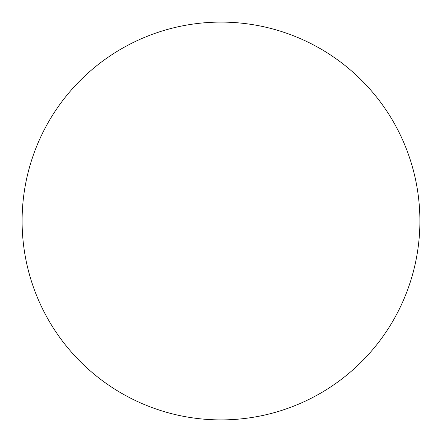 <?xml version="1.0" encoding="UTF-8"?>
<svg xmlns="http://www.w3.org/2000/svg" width="442" height="442" viewBox="0 0 442 442"><rect width="100%" height="100%" fill="white"/><g stroke="black" fill="none" stroke-linecap="round" stroke-linejoin="round"><path stroke-width="0.66" d="M419.9 221A198.9 198.9 0 0 1 121.55 393.253A198.9 198.9 0 0 1 121.55 48.747A198.9 198.9 0 0 1 419.9 221L221 221"/></g></svg>
